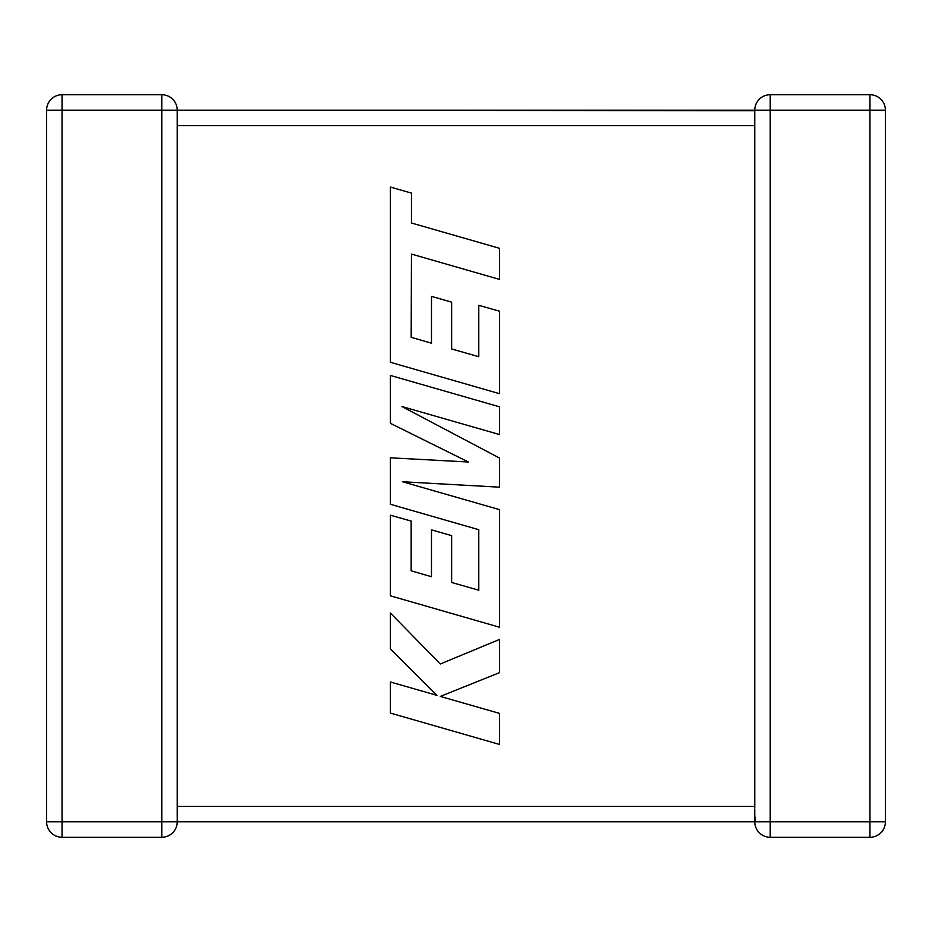 <?xml version="1.0" encoding="UTF-8"?>
<svg xmlns="http://www.w3.org/2000/svg" width="932" height="932" viewBox="0 0 932 932"><rect width="100%" height="100%" fill="white"/><g stroke="black" fill="none" stroke-linecap="round" stroke-linejoin="round"><path stroke-width="1.4" d="M754.769 110.384L754.769 110.174A15.448 15.448 0 0 1 770.216 94.726L869.952 94.726A15.448 15.448 0 0 1 885.4 110.174L885.4 821.826A15.448 15.448 0 0 1 869.952 837.274L770.216 837.274A15.448 15.448 0 0 1 754.769 821.826L177.231 821.826A15.448 15.448 0 0 1 161.784 837.274L62.048 837.274A15.448 15.448 0 0 1 46.6 821.826L46.6 110.174A15.448 15.448 0 0 1 62.048 94.726L161.784 94.726A15.448 15.448 0 0 1 177.231 110.174L177.231 821.616M755.444 817.306L754.769 821.779M754.769 808.883L754.769 821.826A15.448 15.448 0 0 0 770.216 837.274L770.216 821.826L869.952 821.826L869.952 110.174L770.216 110.174L770.216 821.826L754.769 821.826A15.448 15.448 0 0 0 770.216 837.274M754.78 110.687L177.231 110.174L754.769 110.174L754.769 124.41M754.769 807.59L754.769 125.622L177.231 125.622M770.216 94.726A15.448 15.448 0 0 0 754.769 110.174L770.216 110.174L770.216 94.726A15.448 15.448 0 0 0 754.769 110.174L754.792 111.025M46.6 110.174A15.448 15.448 0 0 1 62.048 94.726L62.048 821.826L161.784 821.826L161.784 110.174L46.6 110.174A15.448 15.448 0 0 1 62.048 94.726M411.175 337.302L411.466 254.087L499.552 279.414L499.552 248.32L411.466 223.004L411.466 193.11L390.392 187.052L390.392 362.292L499.552 393.688L499.552 311.218L478.78 305.323L478.78 356.711L451.647 348.964L451.647 302.131L431.481 296.364L431.481 343.209L411.175 337.302M390.392 375.445L390.392 423.326L468.377 462.004L390.392 457.81L390.392 504.294L478.78 529.702L478.78 590.212L451.647 582.488L451.647 535.632L431.469 529.877L431.469 576.722L411.163 570.815L411.163 521.081L390.392 515.186L390.392 595.828L499.552 627.236L499.552 509.641L402.368 481.739L499.552 487.18L499.552 458.078L401.902 406.527L499.552 434.568L499.552 406.83L390.392 375.445M390.392 713.085L499.552 744.458L499.552 713.411L440.277 696.425L499.552 672.636L499.552 639.422L440.277 663.992L390.392 613.023L390.392 648.952L436.945 695.342L390.392 682.003L390.392 713.085M177.231 806.378L754.769 806.378M885.4 821.826L869.952 821.826L869.952 837.274M869.952 94.726L869.952 110.174L885.4 110.174M62.048 837.274L62.048 821.826L46.6 821.826M161.784 94.726L161.784 110.174L177.231 110.174M177.231 821.826L161.784 821.826L161.784 837.274"/></g></svg>
